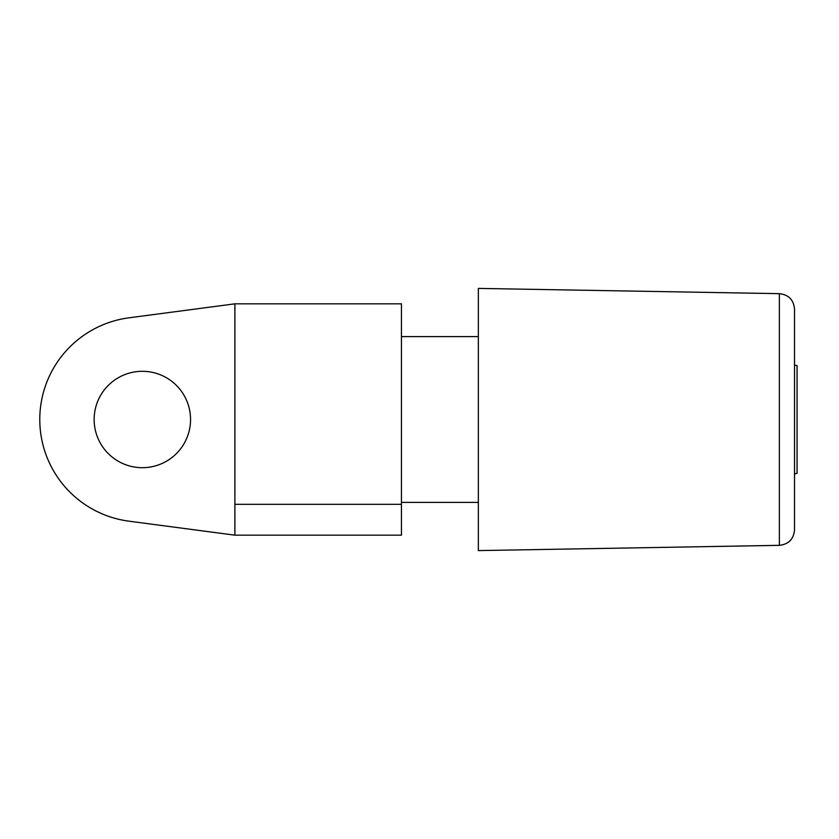 <?xml version="1.0" encoding="UTF-8"?>
<svg xmlns="http://www.w3.org/2000/svg" width="839" height="839" viewBox="0 0 839 839"><rect width="100%" height="100%" fill="white"/><g stroke="black" fill="none" stroke-linecap="round" stroke-linejoin="round"><path stroke-width="1.26" d="M794.523 473.899L797.05 473.385L797.05 365.615L794.523 365.101M234.889 504.323L234.889 535.167L401.451 535.167L401.451 504.323L234.889 504.323L234.889 303.833L401.451 303.833L401.451 504.323M142.347 371.299A48.201 48.201 0 0 1 184.087 443.6A48.201 48.201 0 0 1 100.607 443.6A48.201 48.201 0 0 1 142.347 371.299M234.889 535.167L128.923 521.176A102.557 102.557 0 0 1 128.923 317.824L234.889 303.833M794.523 529.923L794.523 309.077C793.652 299.838 788.597 294.699 779.368 293.66L779.368 545.34C788.597 544.301 793.652 539.162 794.523 529.923L794.523 434.56M794.523 309.077L794.523 357.036M779.368 293.66L478.356 288.406L478.356 550.594L779.368 545.34M401.451 502.393L478.356 502.393M401.451 336.607L478.356 336.607"/></g></svg>
